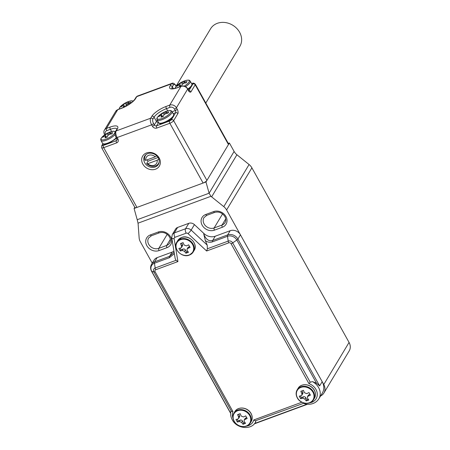 <?xml version="1.0" encoding="UTF-8"?>
<svg xmlns="http://www.w3.org/2000/svg" width="450" height="450" viewBox="0 0 450 450"><rect width="100%" height="100%" fill="white"/><g stroke="black" fill="none" stroke-linecap="round" stroke-linejoin="round"><path stroke-width="0.67" d="M123.3 107.494A22.151 9.765 -110.2 0 1 123.733 106.014L124.481 106.954M124.307 107.038L123.733 106.014L122.766 105.767A22.151 18.742 -149 0 0 120.971 106.897A21.51 9.478 -110.2 0 1 121.719 105.649A22.151 18.742 31 0 1 123.514 104.518L125.421 103.207A22.151 9.765 -110.2 0 1 126.298 102.51A21.51 18.203 31 0 1 128.599 101.661A22.151 9.765 69.8 0 0 127.721 102.358L128.295 103.787M127.721 102.358L128.694 102.611A22.151 18.742 31 0 1 130.922 102.257A21.51 9.478 69.8 0 0 130.174 103.506A22.151 18.742 -149 0 0 127.941 103.854L126.034 105.165A22.151 9.765 69.8 0 0 125.668 106.358M127.192 104.119L126.298 102.51M122.023 106.194L121.719 105.649M187.166 252.782A19.468 5.833 150.9 0 1 185.889 253.232A20.256 8.927 -110.2 0 1 184.539 251.364L182.312 250.47A20.256 6.069 150.9 0 1 180.315 250.999A19.468 8.578 -110.2 0 1 178.892 248.439A20.256 6.069 -29.1 0 0 180.889 247.911L181.53 247.416L181.53 245.959A20.256 8.927 -110.2 0 1 180.506 243.551A19.468 5.833 -29.1 0 0 183.094 242.601A20.256 8.927 69.8 0 0 184.118 245.002L186.351 245.897A20.256 6.069 -29.1 0 0 188.668 244.834A19.468 8.578 69.8 0 0 190.091 247.393A20.256 6.069 150.9 0 1 187.774 248.456L187.076 249.053L187.132 250.414A20.256 8.927 69.8 0 0 188.477 252.276A19.468 5.833 150.9 0 1 187.166 252.782M189.658 246.662L188.623 247.044A1.704 1.446 -149 0 0 187.954 247.59L187.076 249.053M187.948 251.578L186.581 252.084L185.889 253.232M186.581 252.084L185.389 249.953A1.704 1.446 -149 0 0 183.161 249.058L181.007 249.851L180.315 250.999M181.007 249.851L180.056 248.147M181.53 247.416L182.407 245.953A1.704 1.446 -149 0 0 182.379 244.541L181.614 243.169M205.802 103.039L239.861 46.35A17.072 14.445 -149 0 0 239.602 32.259A17.072 14.445 -149 0 0 224.955 22.5A17.072 14.445 -149 0 0 210.594 28.766L176.203 86.001M147.071 159.862A7.684 6.503 -149 0 0 148.072 161.179L146.672 163.519L147.707 163.744L157.162 160.256L159.143 158.923M159.176 161.916A7.684 6.503 31 0 1 158.541 163.468A7.684 6.503 31 0 1 146.672 163.519M156.746 155.841L155.261 156.842L145.811 160.324L144.771 160.104A7.684 6.503 31 0 1 145.373 155.554A7.684 6.503 31 0 1 146.441 154.266M155.261 156.842A5.974 5.057 -149 0 0 148.714 155.312A5.974 5.057 -149 0 0 145.811 160.324M147.707 163.744A5.974 5.057 -149 0 0 154.26 165.274A5.974 5.057 -149 0 0 157.162 160.256M148.072 161.179L158.068 157.494M134.792 207.298L134.083 208.474L137.211 219.718L209.104 193.219L234.107 151.453A10.243 8.668 -149 0 0 236.925 154.766L249.081 164.537A10.243 8.668 31 0 1 251.899 167.85L349.065 342.428A10.243 8.668 31 0 1 349.217 350.882L323.921 392.985A10.243 8.668 -149 0 0 323.769 384.531L226.597 209.959A10.243 8.668 -149 0 0 223.785 206.646L211.629 196.869A10.243 8.668 31 0 1 210.954 196.29L138.026 223.172A10.243 8.668 31 0 1 138.122 223.965L139.134 237.847A10.243 8.668 -149 0 0 140.332 241.751L152.241 263.149M234.107 151.453L229.399 142.987L228.268 143.404M209.076 193.118L205.976 181.98L229.399 142.987M134.083 208.474L205.976 181.98M320.586 395.961A10.243 8.668 -149 0 0 323.921 392.985M209.104 193.219L210.954 196.29M138.026 223.172L137.211 219.718M322.183 381.684A13.658 11.554 31 0 1 322.386 392.957L318.825 398.886A13.658 11.554 31 0 0 318.623 387.613A13.658 11.554 31 0 0 312.519 381.628L316.586 383.304L236.846 240.036A7.155 6.053 -149 0 0 227.503 236.289L212.558 241.802C210.054 242.679 207.647 242.297 205.341 240.643L203.743 234.017C205.824 239.417 208.811 241.56 212.698 240.446L227.644 234.934L230.181 230.709A7.853 6.643 31 0 1 240.441 234.816L322.183 381.684L319.646 385.914L316.586 383.304M318.825 398.886C314.899 404.882 307.519 405.101 303.576 403.324L255.336 420.817L255.831 421.734A13.658 11.554 31 0 1 255.566 422.201C251.145 430.386 236.717 428.704 232.279 419.827C230.777 417.077 230.304 414.27 230.873 411.401M255.336 420.817L253.749 419.957L301.882 402.216M155.098 271.738A2.391 0.714 -29.1 0 1 153.872 271.941A3.431 2.902 31 0 1 155.166 268.014L176.001 260.336L177.93 261.574L155.762 269.741A1.744 1.474 -149 0 0 155.098 271.738L232.965 411.626L231.396 411.233L153.872 271.941L151.757 271.395L230.648 413.134M230.856 411.733L231.396 411.233M176.001 260.336L175.168 258.559L171.703 237.752L172.305 234.54L175.584 229.084A5.119 4.331 31 0 1 177.598 227.453L188.809 223.318A5.119 4.331 31 0 1 194.428 224.634L204.002 233.589A10.243 8.668 -149 0 0 215.235 236.216L230.181 230.709M230.636 413.348L151.554 271.26C150.3 268.881 150.289 266.58 151.515 264.358L154.052 260.134A7.853 6.643 31 0 1 157.14 257.631L172.086 252.124A10.243 8.668 -149 0 0 173.936 251.167M255.623 422.1L255.831 421.734M194.428 224.634L191.149 230.091L207.231 245.132L205.341 240.643M174.347 253.643L169.408 257.704L154.463 263.211A7.155 6.053 -149 0 0 151.757 271.395A2.391 0.714 -29.1 0 1 151.554 271.26M207.231 245.132L207.371 248.771L228.206 241.093A3.431 2.902 31 0 1 232.689 242.888L310.219 382.179L312.519 381.628M157.14 257.631L154.603 261.855L169.549 256.348L174.105 252.197M310.219 382.179L308.936 383.625L231.075 243.731A1.744 1.474 -149 0 0 228.803 242.82L206.629 250.993L207.371 248.771M106.054 137.486L105.463 136.423L104.496 136.176A22.151 18.742 -149 0 0 102.701 137.312A21.51 9.478 -110.2 0 1 103.449 136.063A22.151 18.742 31 0 1 105.244 134.927L107.151 133.616A22.151 9.765 -110.2 0 1 108.022 132.919A21.51 18.203 31 0 1 110.323 132.069A22.151 9.765 69.8 0 0 109.451 132.773L110.419 133.02A22.151 18.742 31 0 1 112.652 132.671A21.51 9.478 69.8 0 0 111.904 133.92A22.151 18.742 -149 0 0 109.671 134.269L107.764 135.579A22.151 9.765 69.8 0 0 107.325 137.059A21.51 18.203 -149 0 0 105.024 137.908A22.151 9.765 -110.2 0 1 105.463 136.423L106.239 137.419M109.451 132.773L110.025 134.196M103.753 136.609L103.449 136.063M106.228 137.396L106.549 137.278A1.704 0.512 -29.1 0 0 107.37 136.884M108.922 134.528L108.022 132.919M309.713 393.874A19.468 8.578 69.8 0 0 310.444 395.128A20.256 6.069 150.9 0 1 308.126 396.191L307.423 396.782L307.479 398.143A20.256 8.927 69.8 0 0 308.829 400.011A19.468 5.833 150.9 0 1 306.242 400.961A20.256 8.927 -110.2 0 1 304.892 399.099L302.659 398.205A20.256 6.069 150.9 0 1 300.662 398.728A19.468 8.578 -110.2 0 1 299.239 396.169A20.256 6.069 -29.1 0 0 301.236 395.646L301.877 395.145L301.882 393.688A20.256 8.927 -110.2 0 1 300.853 391.286A19.468 5.833 -29.1 0 0 303.441 390.33A20.256 8.927 69.8 0 0 304.47 392.738L306.697 393.626A20.256 6.069 -29.1 0 0 309.015 392.563A19.468 8.578 69.8 0 0 309.713 393.874M308.301 399.313L306.928 399.819L305.741 397.682A1.704 1.446 -149 0 0 303.508 396.793L301.354 397.586L300.662 398.728M301.354 397.586L300.403 395.876M301.877 395.151L302.754 393.683A1.704 1.446 -149 0 0 302.726 392.276L301.961 390.898M310.005 394.397L308.97 394.779A1.704 1.446 -149 0 0 308.301 395.319L307.423 396.782M306.928 399.819L306.242 400.961M180.399 86.406L179.809 85.348L178.841 85.095A22.151 18.742 -149 0 0 177.047 86.231A21.51 9.478 -110.2 0 1 177.795 84.983A22.151 18.742 31 0 1 179.589 83.852L181.496 82.541A22.151 9.765 -110.2 0 1 182.368 81.838A21.51 18.203 31 0 1 184.669 80.994A22.151 9.765 69.8 0 0 183.797 81.692L184.764 81.939A22.151 18.742 31 0 1 186.998 81.591A21.51 9.478 69.8 0 0 186.249 82.839A22.151 18.742 -149 0 0 184.016 83.188L182.109 84.499A22.151 9.765 69.8 0 0 181.671 85.984A21.51 18.203 -149 0 0 179.37 86.828A22.151 9.765 -110.2 0 1 179.809 85.348L180.585 86.338M183.797 81.692L184.371 83.115M178.099 85.528L177.795 84.983M180.574 86.316L180.894 86.198A1.704 0.512 -29.1 0 0 181.716 85.809M183.268 83.453L182.368 81.838M144.731 162.782A8.021 6.789 -149 0 0 155.211 166.978A8.021 6.789 -149 0 0 158.366 164.424A8.021 6.789 -149 0 0 158.243 157.798A8.021 6.789 -149 0 0 147.763 153.602A8.021 6.789 -149 0 0 144.607 156.161A8.021 6.789 -149 0 0 144.731 162.782M159.216 158.051A9.731 8.235 31 0 1 155.531 169.183A9.731 8.235 31 0 1 142.824 164.093A9.731 8.235 31 0 1 146.503 152.961A9.731 8.235 31 0 1 159.216 158.051M177.379 87.733A12.803 3.836 150.9 0 1 170.111 85.854L171.281 83.908L136.772 96.626L135.602 98.578A12.803 3.836 150.9 0 1 121.303 108.399L117.709 109.721L106.464 128.436L110.059 127.114A12.803 3.836 150.9 0 1 117.332 128.987L116.156 130.933L150.666 118.215L151.836 116.269A12.803 3.836 150.9 0 1 166.134 106.442L169.729 105.12L180.973 86.406L177.379 87.733A1.704 0.754 69.8 0 1 177.581 87.553L181.176 86.226C183.904 85.5 186.086 86.355 187.718 88.785L188.511 90.208A1.704 0.512 150.9 0 1 188.454 90.506L187.661 89.083L176.417 107.797L177.21 109.221A3.414 1.508 69.8 0 1 177.857 113.631L173.644 120.645L206.91 180.416A3.414 1.024 150.9 0 1 203.096 183.037L136.957 207.416A3.414 1.024 150.9 0 1 134.91 207.518L101.644 147.746A3.414 1.024 150.9 0 0 103.691 147.645L136.957 207.416M206.91 180.416L228.459 144.551L195.193 84.774L190.974 91.794A3.414 1.508 69.8 0 1 188.454 90.506M191.925 85.607L192.96 83.886A1.704 1.446 31 0 1 195.193 84.774A3.414 1.024 150.9 0 0 195.3 84.178L228.566 143.949A3.414 1.024 150.9 0 1 228.459 144.551M236.672 420.795A19.468 8.578 -110.2 0 1 235.974 419.49A20.256 6.069 -29.1 0 0 237.971 418.961L238.612 418.466L238.618 417.009A20.256 8.927 -110.2 0 1 237.589 414.602A19.468 5.833 -29.1 0 0 240.176 413.651A20.256 8.927 69.8 0 0 241.206 416.053L243.433 416.947A20.256 6.069 -29.1 0 0 245.751 415.884A19.468 8.578 69.8 0 0 247.179 418.444A20.256 6.069 150.9 0 1 244.862 419.507L244.159 420.103L244.215 421.464A20.256 8.927 69.8 0 0 245.565 423.326A19.468 5.833 150.9 0 1 242.977 424.282A20.256 8.927 -110.2 0 1 241.627 422.415L239.394 421.521A20.256 6.069 150.9 0 1 237.403 422.049A19.468 8.578 -110.2 0 1 236.672 420.795M246.746 417.713L245.711 418.095A1.704 1.446 -149 0 0 245.036 418.641L244.159 420.103M245.036 422.629L243.664 423.135L242.977 424.282M243.664 423.135L242.477 421.003A1.704 1.446 -149 0 0 240.244 420.109L238.089 420.902L237.403 422.049M238.089 420.902L237.139 419.197M238.612 418.466L239.49 417.004A1.704 1.446 -149 0 0 239.468 415.592L238.697 414.219M162.129 116.82L161.539 115.757L160.571 115.509A22.151 18.742 -149 0 0 158.777 116.64A21.51 9.478 -110.2 0 1 159.525 115.391A22.151 18.742 31 0 1 161.319 114.261L163.226 112.95A22.151 9.765 -110.2 0 1 164.098 112.252A21.51 18.203 31 0 1 166.399 111.403A22.151 9.765 69.8 0 0 165.527 112.101L166.494 112.354A22.151 18.742 31 0 1 168.727 111.999A21.51 9.478 69.8 0 0 167.974 113.248A22.151 18.742 -149 0 0 165.746 113.597L163.839 114.907A22.151 9.765 69.8 0 0 163.401 116.392A21.51 18.203 -149 0 0 161.1 117.242A22.151 9.765 -110.2 0 1 161.539 115.757L162.315 116.752M165.527 112.101L166.101 113.529M159.829 115.937L159.525 115.391M162.298 116.73L162.624 116.606A1.704 0.512 -29.1 0 0 163.446 116.218M164.998 113.861L164.098 112.252M119.053 109.125L119.52 107.781L121.466 105.626A7.875 2.357 -29.1 0 0 119.649 107.623A7.875 2.357 -29.1 0 0 119.396 108.996M133.099 101.256A7.875 2.357 -29.1 0 0 129.201 101.323L132.075 100.806L133.318 101.047M129.257 103.624L128.694 102.611M124.791 106.802L123.514 104.518M126.293 104.771L125.421 103.207M177.733 240.598L181.575 237.482C189.017 234.214 198.568 244.119 194.124 250.447A9.562 8.089 -149 0 0 192.319 240.345A9.562 8.089 -149 0 0 181.496 237.555A9.562 8.089 -149 0 0 177.733 240.598L176.816 242.128A9.562 8.089 31 0 1 180.579 239.079A9.562 8.089 31 0 1 191.402 241.869A9.562 8.089 31 0 1 193.208 251.972A9.562 8.089 31 0 1 189.45 255.021M180.585 239.67A9.186 7.774 -149 0 0 177.109 250.178A9.186 7.774 -149 0 0 189.107 254.987A9.186 7.774 -149 0 0 192.583 244.474A9.186 7.774 -149 0 0 180.585 239.67M188.623 247.044L187.774 248.456M185.389 249.953L184.539 251.364M183.161 249.058L182.312 250.47M182.379 244.541L181.53 245.959M225.911 216.506A9.388 7.942 31 0 1 222.362 227.244L214.453 230.158A9.388 7.942 31 0 1 202.191 225.248A9.388 7.942 31 0 1 205.74 214.504L213.649 211.59A9.388 7.942 31 0 1 225.911 216.506M225.72 218.914L222.036 225.045A7.684 6.503 -149 0 0 225.056 222.593C226.097 220.922 226.041 218.908 224.888 216.557C222.221 212.726 218.824 211.348 214.706 212.411A1.704 0.754 69.8 0 1 213.649 211.59M205.74 214.504A1.704 0.754 69.8 0 0 206.797 215.331L203.979 217.597A7.684 6.503 -149 0 0 205.431 225.714A7.684 6.503 -149 0 0 214.132 227.959L222.036 225.045A1.704 0.754 69.8 0 0 222.362 227.244M170.556 236.908A9.388 7.942 31 0 1 167.006 247.652L159.097 250.566A9.388 7.942 31 0 1 146.835 245.649A9.388 7.942 31 0 1 150.384 234.911L158.293 231.992A9.388 7.942 31 0 1 170.556 236.908M170.364 239.316L166.68 245.447A7.684 6.503 -149 0 0 169.701 243C170.741 241.329 170.685 239.316 169.532 236.959C166.866 233.128 163.468 231.75 159.351 232.819A1.704 0.754 69.8 0 1 158.293 231.992M167.22 234.304L158.777 248.361L166.68 245.447A1.704 0.754 69.8 0 0 167.006 247.652M223.785 206.646L249.081 164.537M236.925 154.766L211.629 196.869M251.899 167.85L226.597 209.959M323.769 384.531L349.065 342.428M150.384 234.911A1.704 0.754 69.8 0 0 151.442 235.732L148.624 237.999A7.684 6.503 -149 0 0 150.075 246.122A7.684 6.503 -149 0 0 158.777 248.361A1.704 0.754 69.8 0 0 159.097 250.566M222.576 213.902L214.132 227.959A1.704 0.754 69.8 0 0 214.453 230.158M246.364 426.173A11.267 9.534 -149 0 0 253.749 419.957M232.965 411.626A11.267 9.534 -149 0 0 232.965 418.123M206.629 250.993L188.049 233.623A1.704 1.446 -149 0 0 186.176 233.184L174.966 237.313A1.704 1.446 -149 0 0 174.133 238.748L177.93 261.574M309.623 402.857A11.267 9.534 -149 0 0 317.295 394.088A11.267 9.534 -149 0 0 308.936 383.625M240.441 234.816L237.898 239.046L319.646 385.914M169.408 257.704A2.391 1.052 69.8 0 1 169.549 256.348L172.086 252.124M177.598 227.453L174.319 232.909L185.529 228.774L188.809 223.318M203.743 234.017L204.002 233.589M215.235 236.216L212.698 240.446A2.391 1.052 -110.2 0 0 212.558 241.802M151.515 264.358A7.853 6.643 31 0 1 154.603 261.855A2.391 1.052 69.8 0 0 154.463 263.211L155.166 268.014A2.391 1.052 69.8 0 0 155.762 269.741M228.803 242.82A2.391 1.052 -110.2 0 1 228.206 241.093L227.503 236.289A2.391 1.052 -110.2 0 1 227.644 234.934A7.853 6.643 31 0 1 237.898 239.046A2.391 0.714 -29.1 0 1 236.846 240.036L232.689 242.888A2.391 0.714 -29.1 0 1 231.075 243.731M254.655 423.484L307.063 404.168M186.176 233.184A3.414 1.508 69.8 0 1 185.529 228.774A5.119 4.331 31 0 1 191.149 230.091A3.414 0.444 133.1 0 1 188.049 233.623M172.305 234.54A5.119 4.331 31 0 1 174.319 232.909A3.414 1.508 69.8 0 0 174.966 237.313M171.703 237.752A3.414 1.474 -9.4 0 0 174.133 238.748M115.059 134.533A8.533 2.559 150.9 0 1 106.11 140.287A8.533 2.559 150.9 0 1 100.997 140.535L102.572 143.376A8.533 2.559 -29.1 0 0 107.691 143.123A8.533 2.559 -29.1 0 0 116.229 137.818M110.925 131.732A22.191 22.191 0 0 0 103.191 136.035A7.875 2.357 -29.1 0 0 105.846 139.185A7.875 2.357 -29.1 0 0 113.918 134.089A7.875 2.357 -29.1 0 0 110.925 131.732L113.805 131.214L115.391 131.659M106.549 137.278L105.244 134.927M108.017 135.18L107.151 133.616M110.981 134.032L110.419 133.02M297.309 397.749A9.562 8.089 31 0 1 297.169 389.858A9.562 8.089 31 0 1 305.207 386.348A9.562 8.089 31 0 1 313.414 391.815A9.562 8.089 31 0 1 313.554 399.707L314.471 398.177A9.562 8.089 -149 0 0 314.331 390.291A9.562 8.089 -149 0 0 306.124 384.823A9.562 8.089 -149 0 0 298.086 388.333C300.926 383.147 310.444 383.31 314.353 390.167C315.832 393.007 315.872 395.679 314.471 398.177M297.456 397.912A9.186 7.774 -149 0 0 309.454 402.716A9.186 7.774 -149 0 0 312.93 392.209A9.186 7.774 -149 0 0 300.932 387.399A9.186 7.774 -149 0 0 297.456 397.912M302.726 392.276L301.882 393.688M308.97 394.779L308.126 396.191M305.741 397.682L304.892 399.099M303.508 396.793L302.659 398.205M184.275 86.119A7.875 2.357 -29.1 0 0 188.263 83.008A7.875 2.357 -29.1 0 0 185.271 80.651C190.142 79.504 189.214 80.505 190.254 81.157A8.533 2.559 150.9 0 1 185.552 86.642M187.841 89.004A8.533 2.559 -29.1 0 0 191.835 83.992L192.049 84.712L191.588 86.332L188.184 89.623M185.271 80.651A22.191 22.191 0 0 0 177.536 84.954A7.875 2.357 -29.1 0 0 175.427 88.239M180.894 86.198L179.589 83.852M182.362 84.099L181.496 82.541M185.327 82.952L184.764 81.939M203.096 183.037L169.83 123.266L156.887 128.036A3.414 2.891 -149 0 1 152.432 126.248L151.639 124.824L117.129 137.543L117.922 138.966A1.704 0.512 150.9 0 1 116.899 139.016L116.106 137.593A1.704 0.512 150.9 0 0 117.129 137.543A5.119 2.256 69.8 0 1 116.156 130.933A1.704 1.446 -149 0 0 115.487 131.479L117.034 128.987M103.129 143.972L102.397 145.192A1.704 0.512 -29.1 0 0 103.365 145.44A1.704 0.754 -110.2 0 0 103.691 147.645L116.629 142.875A3.414 2.891 -149 0 0 117.922 138.966M188.848 90.731L191.014 87.126M192.96 83.886A1.704 0.512 -29.1 0 0 191.993 83.633L191.694 83.745M173.385 88.633L172.339 86.749A11.098 3.324 -29.1 0 0 171.928 88.577M176.164 86.327L176.029 86.085A3.414 1.508 69.8 0 0 173.509 84.802L172.339 86.749A1.704 1.446 31 0 0 170.111 85.854M103.365 145.44L108.079 143.702M108.568 143.522L116.308 140.67L117.056 139.421M111.617 131.529L110.385 129.313L106.791 130.641A3.414 2.891 -149 0 0 105.407 134.37M116.961 128.874A11.098 3.324 -29.1 0 0 110.385 129.313A1.704 0.754 -110.2 0 1 110.059 127.114M158.552 122.529L156.566 125.831L164.154 123.036M164.644 122.856L169.504 121.061A1.704 0.512 -29.1 0 0 171.411 119.751L172.744 117.534M173.655 116.016L175.629 112.736L173.143 113.653M158.468 122.383A1.704 1.446 31 0 1 156.442 121.433L154.069 117.163L152.899 119.109A3.414 1.508 69.8 0 0 153.546 123.514L154.333 124.937L156.442 121.433A11.098 3.324 150.9 0 1 157.297 120.279M167.692 110.863L166.461 108.647A11.098 3.324 -29.1 0 0 154.069 117.163A1.704 1.446 -149 0 0 151.836 116.269M172.074 111.724L175.303 110.531L174.51 109.108A3.414 2.891 -149 0 0 170.055 107.325L166.461 108.647A1.704 0.754 69.8 0 1 166.134 106.442M153.546 123.514A1.704 0.512 150.9 0 1 151.639 124.824A5.119 2.256 -110.2 0 1 150.666 118.215A1.704 1.446 -149 0 1 152.899 119.109M187.718 88.785A1.704 0.512 150.9 0 1 187.661 89.083A5.119 4.331 -149 0 0 180.973 86.406A1.704 0.754 69.8 0 1 181.176 86.226M170.055 107.325A1.704 0.754 69.8 0 1 169.729 105.12A5.119 4.331 31 0 1 176.417 107.797A1.704 0.512 150.9 0 1 174.51 109.108M121.303 108.399A1.704 0.754 -110.2 0 1 121.506 108.219L117.911 109.547A1.704 0.754 -110.2 0 0 117.709 109.721A5.119 4.331 -149 0 0 115.695 111.358L104.451 130.072A5.119 4.331 31 0 1 106.464 128.436A1.704 0.754 -110.2 0 0 106.791 130.641M173.509 84.802A1.704 1.446 31 0 0 171.281 83.908A5.119 2.256 -110.2 0 1 171.883 83.374L137.379 96.092A5.119 2.256 69.8 0 0 136.772 96.626A1.704 1.446 31 0 0 136.102 97.172L137.379 96.092M171.411 119.751A1.704 1.446 -149 0 1 173.644 120.645A3.414 1.024 150.9 0 1 169.83 123.266A1.704 0.754 69.8 0 1 169.504 121.061M176.299 86.169L176.085 85.787A1.704 0.512 150.9 0 1 176.029 86.085M188.944 90.844A1.704 1.446 31 0 1 190.974 91.794M191.649 83.655L192.195 83.458A1.704 0.754 69.8 0 0 191.993 83.633M156.887 128.036A1.704 0.754 69.8 0 1 156.566 125.831A1.704 1.446 31 0 1 154.333 124.937A1.704 0.512 150.9 0 1 152.432 126.248M177.21 109.221A1.704 0.512 150.9 0 1 175.303 110.531A1.704 0.754 -110.2 0 1 175.629 112.736A1.704 1.446 -149 0 1 177.857 113.631M117.332 128.987A1.704 1.446 -149 0 0 116.657 129.532M104.918 134.702A1.704 0.512 150.9 0 1 104.473 134.595C103.669 132.536 103.663 131.023 104.451 130.072M116.899 139.016L116.978 140.124A1.704 1.446 31 0 1 116.308 140.67A1.704 0.754 -110.2 0 0 116.629 142.875M102.397 145.192A1.704 1.446 -149 0 0 101.728 145.732L102.898 143.786M121.506 108.219C128.036 105.474 132.514 102.442 134.933 99.118A1.704 1.446 31 0 1 135.602 98.578M234.045 421.065A9.562 8.089 31 0 1 233.904 413.179A9.562 8.089 31 0 1 241.942 409.669A9.562 8.089 31 0 1 250.149 415.131A9.562 8.089 31 0 1 250.29 423.022L251.207 421.498A9.562 8.089 -149 0 0 251.066 413.606A9.562 8.089 -149 0 0 242.859 408.144A9.562 8.089 -149 0 0 234.821 411.649C237.667 406.463 247.185 406.631 251.089 413.488C252.568 416.323 252.607 418.995 251.207 421.498M249.666 415.524A9.186 7.774 -149 0 0 237.667 410.721A9.186 7.774 -149 0 0 234.191 421.228A9.186 7.774 -149 0 0 246.195 426.037A9.186 7.774 -149 0 0 249.666 415.524M245.711 418.095L244.862 419.507M242.477 421.003L241.627 422.415M240.244 420.109L239.394 421.521M239.468 415.592L238.618 417.009M167.001 111.066A22.191 22.191 0 0 0 159.266 115.369A7.875 2.357 -29.1 0 0 161.921 118.519A7.875 2.357 -29.1 0 0 169.993 113.422A7.875 2.357 -29.1 0 0 167.001 111.066C171.872 109.918 170.944 110.914 171.984 111.566A8.533 2.559 150.9 0 1 162.186 119.616A8.533 2.559 150.9 0 1 157.067 119.869L158.648 122.704A8.533 2.559 -29.1 0 0 163.766 122.456A8.533 2.559 -29.1 0 0 173.565 114.401C175.309 115.897 170.269 120.814 164.402 122.946C158.107 124.627 159.953 123.238 158.648 122.704M162.624 116.606L161.319 114.261M164.093 114.508L163.226 112.95M167.057 113.366L166.494 112.354M129.201 101.323A22.191 22.191 0 0 0 121.466 105.626M176.816 242.128C172.373 248.451 181.924 258.362 189.366 255.088L193.208 251.972L194.124 250.447M158.541 163.468L159.081 162.568M145.373 155.554L145.912 154.654M206.797 215.331L214.706 212.411M151.442 235.732L159.351 232.819M307.598 404.218L254.34 423.849M116.533 138.364L108.326 143.618C102.032 145.294 103.877 143.91 102.572 143.376M103.191 136.035C99.653 139.567 100.991 139.309 100.997 140.535M298.086 388.333L297.169 389.858C295.762 392.361 295.808 395.032 297.287 397.868C300.426 404.156 310.652 405.276 313.554 399.707M190.254 81.157L191.835 83.992M177.536 84.954L175.584 87.131L175.14 88.312M177.581 87.553C172.417 89.229 172.873 88.554 171.855 88.549L171.99 88.701M176.085 85.787C174.398 83.458 172.997 82.654 171.883 83.374M188.511 90.208L189.191 91.074L188.544 91.08M195.3 84.178C194.04 83.047 193.005 82.806 192.195 83.458M115.487 131.479C114.677 132.846 114.885 134.882 116.106 137.593M104.642 134.893L104.473 134.595M101.728 145.732L101.644 147.746M134.933 99.118L136.102 97.172M117.911 109.547L115.695 111.358M250.29 423.022C247.388 428.591 237.161 427.472 234.023 421.189C232.543 418.348 232.504 415.676 233.904 413.179L234.821 411.649M171.984 111.566L173.565 114.401M159.266 115.369C155.728 118.901 157.067 118.642 157.067 119.869"/></g></svg>

